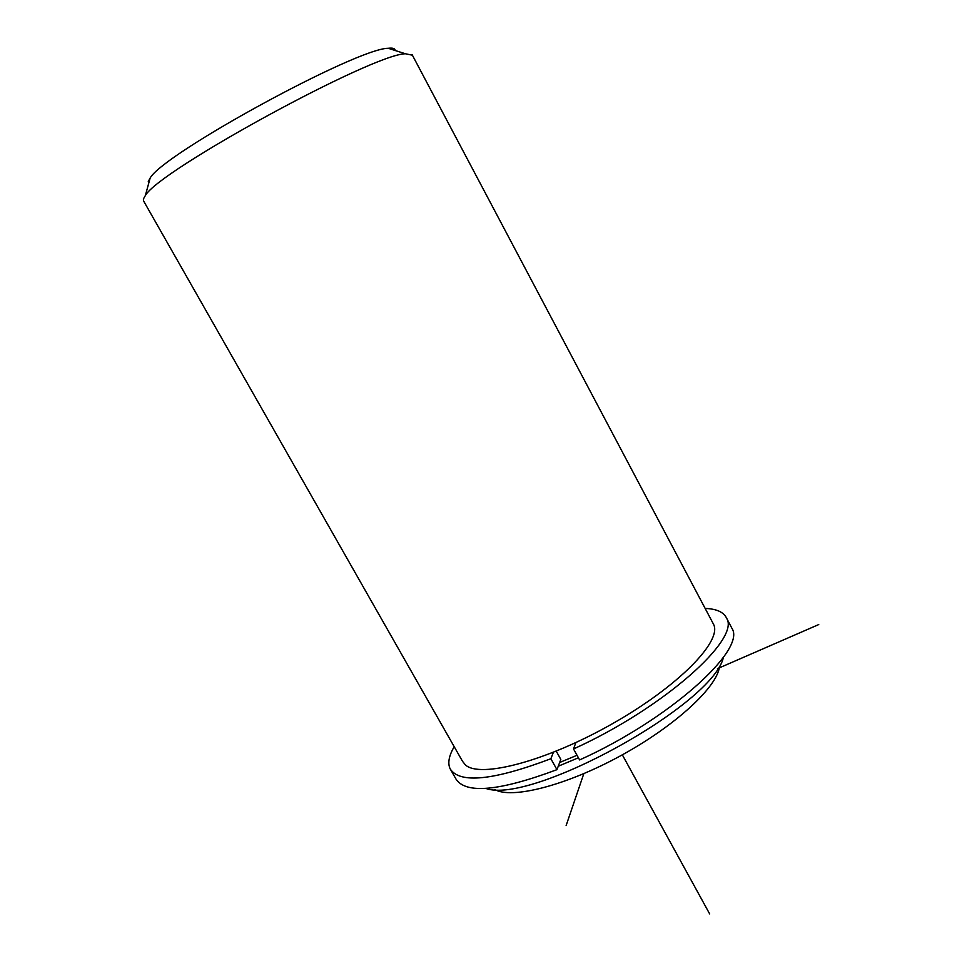 <?xml version="1.0" encoding="UTF-8"?>
<svg xmlns="http://www.w3.org/2000/svg" width="962" height="962" viewBox="0 0 962 962"><rect width="100%" height="100%" fill="white"/><g stroke="black" fill="none" stroke-linecap="round" stroke-linejoin="round"><path stroke-width="1.44" d="M559.668 762.493L577.032 755.278M148.268 181.445L150.132 178.078L145.37 195.526L143.386 199.014L143.615 201.01L462.518 761.315L465.428 764.922C480.038 778.571 546.705 761.17 612.529 723.664C678.475 686.315 722.306 641.161 713.612 624.41L712.902 623.051M558.237 766.245L578.415 757.779M485.75 788.419C531.228 805.098 713.455 704.449 723.412 657.323M494.624 789.441C511.351 799.47 566.017 785.701 620.839 755.639C675.733 725.673 717.724 686.567 719.456 666.45M145.37 195.526C158.97 170.478 372.534 54.04 405.399 53.764L412.385 55.183M150.132 178.078C163.155 153.752 356.661 48.244 388.203 48.28C392.857 47.739 395.166 48.485 395.154 50.493M454.196 746.704C448.845 755.879 447.51 763.275 450.18 768.903C459.704 783.85 493.265 780.471 550.865 758.741L556.95 769.66C499.326 791.161 465.656 794.263 455.928 778.955L450.769 769.913M705.158 608.429C716.57 608.85 723.713 612.109 726.599 618.193C740.776 638.984 663.143 708.453 573.52 748.953L579.605 759.932C669.191 719.636 746.44 649.747 731.998 628.439L731.168 626.875M575.853 742.604L573.52 748.953M556.24 751.178L560.822 759.415L556.95 769.66M550.865 758.741L553.378 752.332M717.472 668.662L818.746 624.554M583.802 773.676L566.137 825.54M622.33 754.821L709.655 913.9M713.612 624.41L412.097 54.63M388.203 48.28L405.399 53.764M726.599 618.193L731.998 628.439"/></g></svg>
